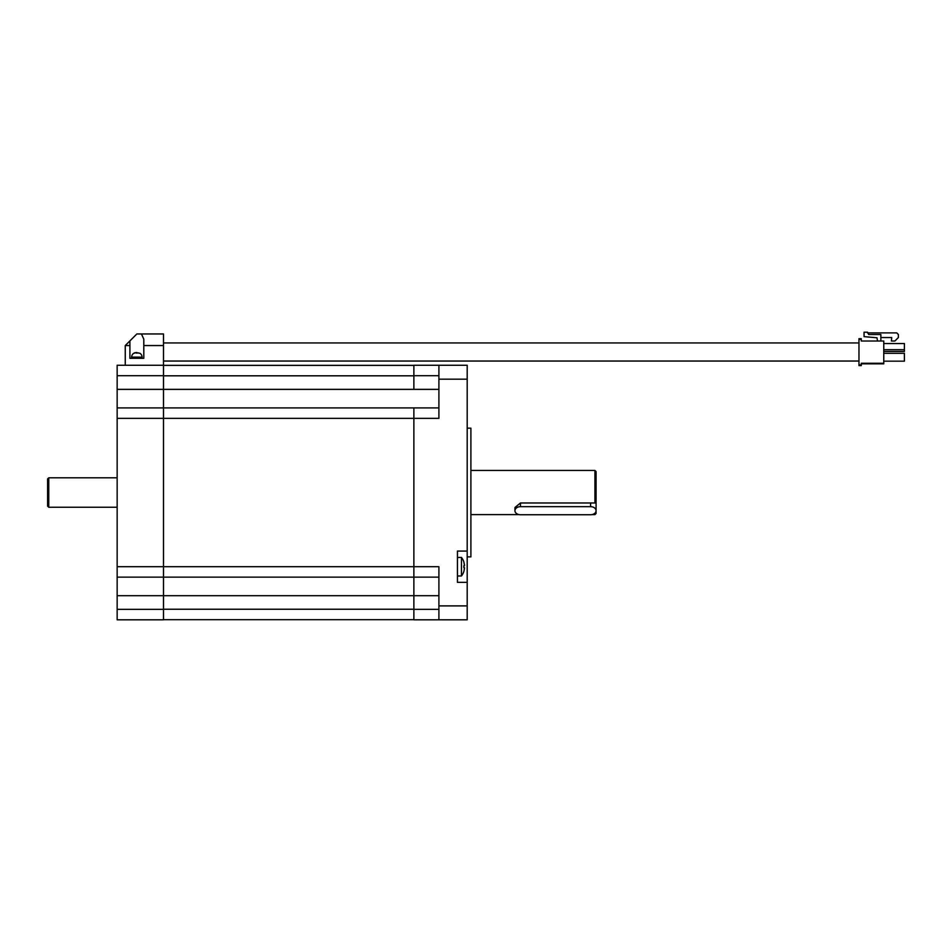 <?xml version="1.0" encoding="UTF-8"?>
<svg xmlns="http://www.w3.org/2000/svg" width="952" height="952" viewBox="0 0 952 952"><rect width="100%" height="100%" fill="white"/><g stroke="black" fill="none" stroke-linecap="round" stroke-linejoin="round"><path stroke-width="1.43" d="M467.194 556.884L470.895 556.884L470.895 428.174L467.194 428.174M438.908 375.695L413.87 375.695L413.87 389.368L413.87 365.259L467.194 365.259L467.194 619.8L413.87 619.8L413.87 595.69L413.87 609.363L438.908 609.363M438.908 407.92L413.87 407.92L413.87 566.714L438.908 566.714L438.908 619.8M467.194 582.35L457.46 582.35L457.46 551.065L467.194 551.065M438.908 365.259L438.908 418.344L163.506 418.344L163.506 365.259L117.144 365.259L117.144 619.8L163.506 619.8L163.506 577.138L413.87 577.138L413.87 595.69L413.87 577.138L438.908 577.138M117.144 609.363L163.506 609.363L163.506 566.714L413.87 566.714L413.87 577.138M117.144 477.809L48.754 477.809L48.754 507.249L117.144 507.249M592.013 514.604L594.929 514.604L594.929 513.188M514.949 510.7A5.51 4.046 180 0 0 520.447 514.746L590.573 514.746A5.51 4.046 180 0 0 596.083 510.7A5.51 4.046 180 0 0 590.573 506.666L520.447 506.666A5.51 4.046 180 0 0 514.949 510.7L514.949 507.511L520.447 502.989L594.929 502.989L594.929 470.443L596.083 471.609L596.083 502.18L594.929 502.989M48.754 477.809L47.6 478.963L47.6 506.095L48.754 507.249M594.929 514.604L596.083 513.449L596.083 502.18M117.144 389.368L163.506 389.368L163.506 407.92L413.87 407.92M163.506 619.681L413.87 619.681M163.506 365.378L413.87 365.378M463.862 567.725L464.505 567.725L463.862 567.725L463.862 565.69L463.862 567.725L464.505 567.725L463.898 571.378A15.065 15.065 0 0 1 461.446 575.984L461.446 557.432L457.46 557.432M463.862 565.69L464.505 565.69L463.862 565.69L464.505 565.69L463.862 562.049L464.505 564.988M463.898 562.037L463.898 562.037A15.065 15.065 0 0 0 461.446 557.432M463.898 571.378L464.505 568.427M596.083 510.7L596.083 503.239A5.51 4.046 180 0 0 595.928 502.287M163.506 577.138L117.144 577.138M117.144 566.714L163.506 566.714L163.506 418.344L117.144 418.344M163.506 407.92L117.144 407.92M438.908 389.368L163.506 389.368L163.506 375.695L117.144 375.695M163.506 361.034L858.966 361.034M163.506 342.946L858.966 342.946M142.062 358.309L142.062 357.143A4.641 4.641 0 0 0 140.075 353.347L136.267 352.514L133.625 353.382L134.875 352.752M131.638 358.309L131.638 357.143A4.641 4.641 0 0 1 133.625 353.347M163.506 345.552L143.8 345.552L143.8 339.186L141.455 333.962L163.506 333.962L163.506 365.259M143.8 345.552L143.8 358.309L129.9 358.309L129.9 345.552L125.259 345.552L136.85 333.962L141.455 333.962M125.259 345.552L125.259 365.259M129.9 340.923L129.9 345.552M136.267 353.025L137.433 353.025M861.286 341.018L883.765 341.018L883.765 363.271L861.286 363.271L861.286 365.58L858.966 365.58L858.966 338.698L861.286 338.698L861.286 341.018M876.697 341.018A0.69 0.69 0 0 0 877.399 340.316L876.971 337.77L864.059 336.639L864.059 332.2L867.546 332.2L868.7 334.521L880.874 334.521L880.874 340.316A0.69 0.69 0 0 0 881.564 341.018M867.546 332.902L896.748 332.902L898.379 334.521L898.379 337.532L894.892 341.018L891.417 341.018L891.726 337.532L880.874 337.532M861.286 338.698L858.966 338.698M883.765 361.177L904.4 361.177L904.4 353.299L883.765 353.299M883.765 343.565L904.4 343.565L904.4 349.705L883.765 349.705M904.4 349.705L904.4 351.443L883.765 351.443M861.286 363.842L883.765 363.842L861.286 363.271M467.194 605.888L438.908 605.888M467.194 379.17L438.908 379.17M438.908 595.69L117.144 595.69M163.506 609.244L413.87 609.244M163.506 375.814L413.87 375.814M520.447 506.666L520.447 502.989M590.573 502.989L590.573 506.666M142.062 357.143L131.638 357.143M858.966 339.388L861.286 339.388M861.286 364.89L858.966 364.89M470.895 514.604L519.018 514.604M470.895 470.443L594.929 470.443M461.446 575.984L457.46 575.984"/></g></svg>
